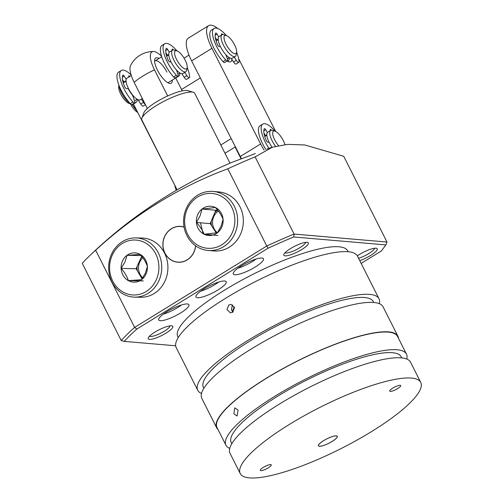 <?xml version="1.0" encoding="UTF-8"?>
<svg xmlns="http://www.w3.org/2000/svg" width="503" height="503" viewBox="0 0 503 503"><rect width="100%" height="100%" fill="white"/><g stroke="black" fill="none" stroke-linecap="round" stroke-linejoin="round"><path stroke-width="0.75" d="M268.904 148.347A22.207 7.52 -121.6 0 1 262.767 124.096L260.057 125.763A22.207 7.52 58.4 0 0 265.81 149.429M266.364 135.043A11.104 3.76 -121.6 0 1 266.835 135.024M263.905 132.937L265.502 135.571L266.823 134.76M262.767 124.096A22.207 7.52 -121.6 0 1 275.047 131.151M270.407 130.566L270.325 130.352A1.584 0.534 -121.6 0 1 270.3 129.422A1.584 0.534 -121.6 0 1 270.809 129.573A17.768 6.011 -121.6 0 1 271.582 130.195M269.118 142.305L267.697 142.116A1.584 0.534 -121.6 0 1 266.288 140.513A17.768 6.011 -121.6 0 1 264.32 128.711A1.584 0.534 -121.6 0 1 264.389 128.636A1.584 0.534 -121.6 0 1 265.697 129.736L267.382 132.528M174.717 185.085A22.207 7.52 58.4 0 0 176.257 190.348M233.568 62.02A3.175 1.075 58.4 0 0 235.813 64.107A3.175 1.075 58.4 0 0 236.083 64.051L238.793 62.385A3.175 1.075 -121.6 0 1 238.523 62.441A3.175 1.075 -121.6 0 1 236.284 60.347L233.568 62.02L231.279 58.411M214.096 28.476L211.379 30.142A22.207 7.52 58.4 0 0 223.049 61.643A3.175 1.075 58.4 0 0 224.439 62.598A3.175 1.075 58.4 0 0 224.715 62.542L227.425 60.876A3.175 1.075 -121.6 0 1 227.149 60.932A3.175 1.075 -121.6 0 1 225.765 59.97A22.207 7.52 -121.6 0 1 214.096 28.476A22.207 7.52 -121.6 0 1 226.369 35.531M217.692 39.423A11.104 3.76 -121.6 0 1 218.157 39.404M215.234 37.316L216.824 39.951L218.151 39.14M236.611 52.155A22.207 7.52 -121.6 0 1 239.026 61.731A3.175 1.075 -121.6 0 1 238.793 62.385M234.203 57.078L236.284 60.347M221.735 34.946L221.653 34.732A1.584 0.534 -121.6 0 1 221.628 33.802A1.584 0.534 -121.6 0 1 222.137 33.953A17.768 6.011 -121.6 0 1 222.911 34.575M220.446 46.685L219.019 46.49A1.584 0.534 -121.6 0 1 217.617 44.893A17.768 6.011 -121.6 0 1 215.642 33.091A1.584 0.534 -121.6 0 1 215.712 33.016A1.584 0.534 -121.6 0 1 217.026 34.116L218.711 36.908M227.425 60.876A3.175 1.075 -121.6 0 0 227.431 59.172L225.885 54.714M264.201 134.508A12.694 4.294 -121.6 0 1 264.848 134.49M266.427 135.03A12.694 4.294 -121.6 0 1 266.823 135.263M264.754 136.533A10.576 3.578 -121.6 0 1 264.804 136.508L266.848 135.244M272.11 147.297A12.694 4.294 -121.6 0 1 267.759 132.201L270.639 130.428A12.694 4.294 -121.6 0 1 272.4 130.34L274.915 131.107A10.576 3.578 -121.6 0 1 280.448 135.973A10.576 3.578 -121.6 0 1 284.912 144.606M275.55 146.285L275.55 146.285A12.694 4.294 -121.6 0 1 270.639 130.428M278.492 145.6A10.576 3.578 -121.6 0 1 277.53 144.399A10.576 3.578 -121.6 0 1 272.833 134.779A10.576 3.578 -121.6 0 1 274.915 131.107M132.302 104.335A22.207 7.52 58.4 0 0 137.118 111.226M227.802 168.807L266.766 246.011L134.622 327.409A171.334 39.215 153.2 0 0 121.217 340.55L82.247 263.339A171.334 39.215 -26.8 0 1 88.943 256.429A171.334 39.215 -26.8 0 1 95.658 250.205C115.212 232.241 136.099 216.428 158.319 202.753C180.703 188.971 203.86 177.653 227.802 168.807A171.334 39.215 -26.8 0 1 255.109 156.861L272.513 147.172L287.641 144.374L304.699 144.958L343.731 156.288L387.008 242.044L294.079 234.065L255.109 156.861M255.266 266.986A16.92 3.873 153.2 0 0 263.484 258.768A16.92 3.873 153.2 0 0 241.49 265.804A16.92 3.873 153.2 0 0 233.273 274.022A16.92 3.873 153.2 0 0 255.266 266.986M237.869 268.237A16.92 3.873 153.2 0 0 252.487 261.472A16.92 3.873 153.2 0 0 256.102 259.039M217.981 289.954A16.92 3.873 153.2 0 0 226.199 281.737A16.92 3.873 153.2 0 0 204.205 288.772A16.92 3.873 153.2 0 0 195.988 296.99A16.92 3.873 153.2 0 0 217.981 289.954M200.59 291.206A16.92 3.873 153.2 0 0 215.202 284.44A16.92 3.873 153.2 0 0 218.818 282.007M180.703 312.923A16.92 3.873 153.2 0 0 188.921 304.705A16.92 3.873 153.2 0 0 166.921 311.734A16.92 3.873 153.2 0 0 158.703 319.952A16.92 3.873 153.2 0 0 180.703 312.923M163.305 314.174A16.92 3.873 153.2 0 0 177.917 307.402A16.92 3.873 153.2 0 0 181.533 304.969M232.713 312.206L231.449 309.703L232.292 305.252L232.776 305.007M348.177 251.777L347.736 250.909A95.186 21.786 153.2 0 0 224.011 290.47A95.186 21.786 153.2 0 0 177.785 336.689L178.219 337.557M373.779 302.51L373.345 301.643A95.186 21.786 153.2 0 0 249.62 341.204A95.186 21.786 153.2 0 0 203.388 387.423L203.828 388.291M184.06 227.029A17.982 16.41 -85.1 0 0 180.829 226.394A17.982 16.41 -85.1 0 0 171.404 228.683A17.982 16.41 -85.1 0 0 163.211 248.212A17.982 16.41 -85.1 0 0 177.754 262.22A17.982 16.41 -85.1 0 0 187.179 259.932A17.982 16.41 -85.1 0 0 195.629 245.841M217.988 429.48A101.531 23.239 -26.8 0 1 216.655 427.783L201.81 398.37A101.531 23.239 -26.8 0 1 251.116 349.076A101.531 23.239 -26.8 0 1 383.091 306.868L397.936 336.281A101.531 23.239 -26.8 0 1 398.514 338.368M216.655 427.783A101.531 23.239 -26.8 0 1 265.961 378.482A101.531 23.239 -26.8 0 1 397.936 336.281M154.93 332.118A13.751 3.15 -26.8 0 1 172.127 325.913A13.751 3.15 -26.8 0 1 166.122 333.08A13.751 3.15 -26.8 0 1 153.434 338.815A13.751 3.15 -26.8 0 1 148.266 337.959A13.751 3.15 -26.8 0 1 154.93 332.118M149.46 336.268A11.632 2.666 153.2 0 0 164.336 331.163A11.632 2.666 153.2 0 0 170.052 325.869M290.508 248.601A13.751 3.15 -26.8 0 1 307.704 242.402A13.751 3.15 -26.8 0 1 301.699 249.563A13.751 3.15 -26.8 0 1 289.011 255.298A13.751 3.15 -26.8 0 1 283.843 254.443A13.751 3.15 -26.8 0 1 290.508 248.601M285.038 252.751A11.632 2.666 153.2 0 0 299.914 247.652A11.632 2.666 153.2 0 0 305.629 242.358M357.331 255.864A13.751 3.15 -26.8 0 1 359.394 254.518A13.751 3.15 -26.8 0 1 376.59 248.312A13.751 3.15 -26.8 0 1 370.585 255.474A13.751 3.15 -26.8 0 1 359.758 260.636M358.564 258.272A11.632 2.666 153.2 0 0 368.8 253.562A11.632 2.666 153.2 0 0 374.515 248.268M201.508 393.447A101.531 23.239 -26.8 0 1 197.723 390.278L176.201 347.636A101.531 23.239 -26.8 0 1 225.507 298.336A101.531 23.239 -26.8 0 1 357.482 256.134L379.01 298.782A101.531 23.239 -26.8 0 1 379.312 303.705M197.723 390.278A101.531 23.239 -26.8 0 1 247.036 340.984A101.531 23.239 -26.8 0 1 379.01 298.782M228.852 304.956L226.954 309.552L230.355 312.847L232.562 312.306L234.524 307.717L231.078 304.422L228.852 304.956M266.917 149.007L272.513 147.172M255.31 153.572L231.449 162.532C209.141 172.07 187.657 183.193 167.009 195.9C138.778 213.222 112.754 233.398 88.943 256.429M235.077 146.228L235.102 147.014L241.063 158.822M361.154 263.402L381.375 250.947L385.889 244.898L293.721 236.982L294.079 234.065A171.334 39.215 153.2 0 0 266.766 246.011L268.118 248.193L136.847 329.056A169.222 38.731 153.2 0 0 124.247 341.38L175.648 345.787M136.847 329.056L134.622 327.409L95.658 250.205M293.721 236.982A169.222 38.731 153.2 0 0 268.118 248.193M121.217 340.55L124.247 341.38M385.889 244.898L387.008 242.044M200.458 222.785L202.734 232.21L203.652 233.87M235.102 147.014L224.992 153.245M220.817 144.977L231.191 138.595M234.26 306.824L232.48 311.162L233.191 311.829M184.079 227.149A17.875 16.316 -85.1 0 0 180.822 226.501A17.875 16.316 -85.1 0 0 171.454 228.771A17.875 16.316 -85.1 0 0 163.305 248.193A17.875 16.316 -85.1 0 0 177.766 262.113A17.875 16.316 -85.1 0 0 187.135 259.837A17.875 16.316 -85.1 0 0 195.541 245.778M227.167 61.033A14.807 5.011 58.4 0 0 228.739 61.762A14.807 5.011 58.4 0 0 229.582 61.926A14.807 5.011 58.4 0 0 231.87 59.348M264.106 150.083A27.502 9.306 -121.6 0 1 260.629 143.946L211.952 48.326A27.502 9.306 -121.6 0 1 208.607 25.64A27.502 9.306 -121.6 0 1 210.864 25.15A27.502 9.306 -121.6 0 1 217.824 28.552M208.607 25.64L188.273 38.171A27.502 9.306 58.4 0 0 191.618 60.85L240.289 156.471A27.502 9.306 58.4 0 0 241.453 158.671M238.674 58.75L275.663 131.428M227.331 61.127A12.694 4.294 58.4 0 0 227.991 60.907L228.331 60.693A12.694 4.294 -121.6 0 1 227.337 60.926M184.155 77.324A3.175 1.075 58.4 0 0 186.399 79.417A3.175 1.075 58.4 0 0 186.67 79.361L189.38 77.688A3.175 1.075 -121.6 0 1 189.109 77.745A3.175 1.075 -121.6 0 1 186.871 75.657L184.155 77.324L181.866 73.721M164.682 43.78L161.966 45.452A22.207 7.52 58.4 0 0 173.636 76.946A3.175 1.075 58.4 0 0 175.025 77.908A3.175 1.075 58.4 0 0 175.302 77.852L178.012 76.179A3.175 1.075 -121.6 0 1 177.741 76.236A3.175 1.075 -121.6 0 1 176.352 75.274A22.207 7.52 -121.6 0 1 164.682 43.78A22.207 7.52 -121.6 0 1 176.955 50.841M168.279 54.726A11.104 3.76 -121.6 0 1 168.744 54.714M165.82 52.62L167.417 55.261L168.738 54.443M187.198 67.465A22.207 7.52 -121.6 0 1 189.618 77.041A3.175 1.075 -121.6 0 1 189.38 77.688M184.796 72.382L186.871 75.657M172.322 50.256L172.24 50.042A1.584 0.534 -121.6 0 1 172.215 49.105A1.584 0.534 -121.6 0 1 172.724 49.256A17.768 6.011 -121.6 0 1 173.497 49.879M171.033 61.988L169.612 61.8A1.584 0.534 -121.6 0 1 168.203 60.203A17.768 6.011 -121.6 0 1 166.229 48.395A1.584 0.534 -121.6 0 1 166.298 48.319A1.584 0.534 -121.6 0 1 167.612 49.426L169.297 52.218M178.012 76.179A3.175 1.075 -121.6 0 0 178.024 74.482L176.471 70.024M138.017 99.707L140.771 104.052A3.175 1.075 58.4 0 0 143.015 106.139A3.175 1.075 58.4 0 0 143.286 106.083L145.455 104.75M145.21 104.272A3.175 1.075 -121.6 0 1 143.481 102.379L140.771 104.052M121.298 70.508L118.582 72.174A22.207 7.52 58.4 0 0 130.252 103.675A3.175 1.075 58.4 0 0 131.641 104.63A3.175 1.075 58.4 0 0 131.918 104.574L134.628 102.908A3.175 1.075 -121.6 0 1 134.351 102.958A3.175 1.075 -121.6 0 1 132.968 102.002A22.207 7.52 -121.6 0 1 121.298 70.508A22.207 7.52 -121.6 0 1 131.094 74.934M124.895 81.455A11.104 3.76 -121.6 0 1 125.662 81.48M122.436 79.348L124.027 81.983L126.027 80.75M141.406 99.11L143.481 102.379M128.938 76.978L128.856 76.764A1.584 0.534 -121.6 0 1 128.831 75.834A1.584 0.534 -121.6 0 1 129.34 75.984A17.768 6.011 -121.6 0 1 129.868 76.406M134.628 102.908A3.175 1.075 -121.6 0 0 134.634 101.204L132.572 95.274A11.104 3.76 -121.6 0 1 128.309 88.798L126.222 88.522A1.584 0.534 -121.6 0 1 124.819 86.925A17.768 6.011 -121.6 0 1 122.845 75.123A1.584 0.534 -121.6 0 1 122.914 75.048A1.584 0.534 -121.6 0 1 124.228 76.148L126.171 79.373M229.99 163.154L194.749 93.325A29.614 6.778 153.2 0 0 193.29 92.275A29.614 6.778 153.2 0 0 156.257 105.636A29.614 6.778 153.2 0 0 141.896 118.218A29.614 6.778 153.2 0 0 141.871 120.01L177.119 189.838M193.29 92.275L187.864 90.653A25.383 5.81 153.2 0 0 167.675 95.96A25.383 5.81 153.2 0 0 156.125 102.103A25.383 5.81 153.2 0 0 147.341 108.491A25.383 5.81 153.2 0 0 143.814 112.892L141.896 118.218M167.675 95.96L154.503 69.86A21.981 7.438 -121.6 0 1 153.484 51.507A21.981 7.438 -121.6 0 1 153.805 51.52A21.981 7.438 -121.6 0 1 161.513 56.191M158.992 58.467A14.807 5.011 58.4 0 0 154.666 59.807A14.807 5.011 58.4 0 0 157.42 70.106A14.807 5.011 58.4 0 0 169.159 83.335A14.807 5.011 58.4 0 0 172.303 80.078M167.751 82.693A12.694 4.294 58.4 0 0 168.411 82.473L178.917 76.003A12.694 4.294 -121.6 0 1 177.924 76.236M175.717 77.971L182.231 90.88M153.484 51.507A25.383 25.383 0 0 0 130.522 65.654A21.981 7.438 58.4 0 0 134.163 82.385L147.341 108.491M166.921 72.111A12.694 4.294 58.4 0 0 155.1 60.863A12.694 4.294 58.4 0 0 154.603 61.353M128.328 254.455A14.656 13.147 -88.9 0 0 127.026 255.298A14.656 13.147 -88.9 0 0 121.122 268.413A14.656 13.147 -88.9 0 0 128.347 280.63A14.656 13.147 -88.9 0 0 140.174 280.561A14.656 13.147 -88.9 0 0 141.469 279.718A14.656 13.147 -88.9 0 0 147.373 266.596A14.656 13.147 -88.9 0 0 140.155 254.386A14.656 13.147 -88.9 0 0 128.328 254.455M129.045 255.191L127.026 255.298L125.014 261.874L121.122 268.413C124.731 272.481 127.14 276.549 128.347 280.63L141.469 279.718L145.354 273.179A12.694 11.387 -88.9 0 0 145.354 273.173L147.373 266.596C146.203 262.579 143.795 258.511 140.155 254.386L129.045 255.191M123.134 243.012A27.502 24.666 -88.9 0 0 112.226 280.001A27.502 24.666 -88.9 0 0 145.361 292.004A27.502 24.666 -88.9 0 0 156.27 255.008A27.502 24.666 -88.9 0 0 123.134 243.012M147.153 293.903A29.614 26.565 91.1 0 1 134.597 297.135A29.614 26.565 91.1 0 1 109.277 274.185A29.614 26.565 91.1 0 1 123.216 241.144A29.614 26.565 91.1 0 1 135.772 237.919A29.614 26.565 91.1 0 1 161.092 260.862A29.614 26.565 91.1 0 1 147.153 293.903M134.597 297.135L140.765 297.254A29.614 26.565 -88.9 0 0 153.321 294.029A29.614 26.565 -88.9 0 0 167.26 260.988A29.614 26.565 -88.9 0 0 141.94 238.038L135.772 237.919M142.858 257.743A12.971 11.632 -88.9 0 0 142.745 277.87M137.376 270.897A13.537 12.141 91.1 0 1 137.137 266.37L136.087 268.715L142.016 278.744M141.701 256.234L140.934 257.938A13.537 12.141 91.1 0 1 142.16 256.813M140.934 257.938L137.137 266.37M143.305 280.925L128.347 280.63M127.026 255.298L141.167 255.574M121.122 268.413L136.087 268.715M131.283 75.532L126.963 78.191A12.694 4.294 58.4 0 0 127.586 86.686A12.694 4.294 58.4 0 0 135.395 97.934A12.694 4.294 58.4 0 0 140.28 99.808L142.324 98.544M166.109 54.198A12.694 4.294 -121.6 0 1 166.757 54.173M168.335 54.72A12.694 4.294 -121.6 0 1 168.738 54.946M166.669 56.223A10.576 3.578 -121.6 0 1 166.713 56.191L168.763 54.934M126.052 81.241L124.008 82.498A10.576 3.578 58.4 0 0 123.398 83.309M187.179 67.603L186.739 70.187A12.694 4.294 -121.6 0 1 185.865 71.722L182.985 73.501A12.694 4.294 -121.6 0 1 178.1 71.627A12.694 4.294 -121.6 0 1 170.291 60.379A12.694 4.294 -121.6 0 1 169.674 51.884L172.554 50.111A12.694 4.294 -121.6 0 1 174.315 50.023L176.823 50.797A10.576 3.578 -121.6 0 1 179.426 52.425A10.576 3.578 -121.6 0 1 187.179 67.603A10.576 3.578 -121.6 0 1 182.382 67.32A10.576 3.578 -121.6 0 1 175.258 56.336A10.576 3.578 -121.6 0 1 176.823 50.797M185.865 71.722A12.694 4.294 -121.6 0 1 180.979 69.854A12.694 4.294 -121.6 0 1 173.17 58.606A12.694 4.294 -121.6 0 1 172.554 50.111M119.123 85.717A12.694 4.294 58.4 0 0 128.447 102.216A12.694 4.294 58.4 0 0 130.032 103.423M123.172 80.568A12.694 4.294 58.4 0 0 122.895 80.7A12.694 4.294 58.4 0 0 122.707 80.838L122.895 80.7M118.941 85.24L118.708 86.598A10.576 3.578 58.4 0 0 126.454 101.769A10.576 3.578 58.4 0 0 129.057 103.398L130.378 103.807A10.576 3.578 58.4 0 0 137.721 112.414M179.829 72.96A12.694 4.294 -121.6 0 1 178.917 76.003M134.458 100.701A10.576 3.578 58.4 0 0 135.1 100.512L137.149 99.248M134.848 102.499A12.694 4.294 58.4 0 0 136.212 102.31A12.694 4.294 58.4 0 0 137.124 99.267M132.339 104.316A12.694 4.294 58.4 0 0 133.333 104.083L136.212 102.31M217.749 39.41A12.694 4.294 -121.6 0 1 218.151 39.643M229.242 57.65A12.694 4.294 -121.6 0 1 228.331 60.693M236.592 52.293L236.146 54.884A12.694 4.294 -121.6 0 1 235.278 56.418L232.399 58.191A12.694 4.294 -121.6 0 1 231.154 58.398A12.694 4.294 -121.6 0 1 221.207 48.131A12.694 4.294 -121.6 0 1 219.088 36.581L221.968 34.801A12.694 4.294 -121.6 0 1 223.213 34.6A12.694 4.294 -121.6 0 1 223.728 34.72L226.237 35.487A10.576 3.578 -121.6 0 1 233.367 42.692A10.576 3.578 -121.6 0 1 236.592 52.293A10.576 3.578 -121.6 0 1 234.826 53.746A10.576 3.578 -121.6 0 1 225.878 43.924A10.576 3.578 -121.6 0 1 225.809 35.392A10.576 3.578 -121.6 0 1 226.237 35.487M235.278 56.418A12.694 4.294 -121.6 0 1 234.033 56.619A12.694 4.294 -121.6 0 1 224.087 46.358A12.694 4.294 -121.6 0 1 221.968 34.801M215.523 38.888A12.694 4.294 -121.6 0 1 216.171 38.869M216.083 40.913A10.576 3.578 -121.6 0 1 216.127 40.888L218.176 39.624M132.17 104.423A12.694 4.294 58.4 0 0 135.426 109.025M217.548 210.021L215.806 210.229L214.806 212.618A13.537 12.355 94.9 0 1 217.592 210.292A13.537 12.355 94.9 0 1 217.705 210.223M203.325 208.141A14.656 13.374 -85.1 0 0 202.03 209.047A14.656 13.374 -85.1 0 0 196.422 222.439A14.656 13.374 -85.1 0 0 204.143 234.266A14.656 13.374 -85.1 0 0 216.177 233.612A14.656 13.374 -85.1 0 0 217.472 232.707A14.656 13.374 -85.1 0 0 223.081 219.314A14.656 13.374 -85.1 0 0 215.359 207.481A14.656 13.374 -85.1 0 0 203.325 208.141M204.042 208.883L202.03 209.047L200.087 215.812L196.422 222.439C200.093 226.444 202.671 230.393 204.143 234.266L217.472 232.707L221.138 226.08L223.081 219.314C221.647 215.491 219.075 211.549 215.359 207.481L204.042 208.883M197.692 196.975A27.502 25.1 -85.1 0 0 187.72 234.448A27.502 25.1 -85.1 0 0 221.81 244.772A27.502 25.1 -85.1 0 0 231.782 207.305A27.502 25.1 -85.1 0 0 197.692 196.975M223.602 246.684A29.614 27.03 94.9 0 1 208.079 250.456A29.614 27.03 94.9 0 1 184.123 227.381A29.614 27.03 94.9 0 1 197.622 195.214A29.614 27.03 94.9 0 1 213.146 191.442A29.614 27.03 94.9 0 1 237.102 214.517A29.614 27.03 94.9 0 1 223.602 246.684M208.079 250.456L213.762 250.94A29.614 27.03 -85.1 0 0 229.286 247.174A29.614 27.03 -85.1 0 0 242.786 215.001A29.614 27.03 -85.1 0 0 218.83 191.932L213.146 191.442M218.371 211.065A12.971 11.839 -85.1 0 0 217.403 232.719M211.574 225.734A13.537 12.355 94.9 0 1 211.197 221.226L210.197 223.621L216.265 232.914M214.806 212.618L211.197 221.226M217.918 235.448L204.143 234.266M202.03 209.047L215.806 210.229M196.422 222.439L210.197 223.621M133.446 104.014L175.025 185.695M260.837 470.651A6.137 1.402 153.2 0 0 267.338 468.387A6.137 1.402 153.2 0 0 271.249 464.86A6.137 1.402 153.2 0 0 270.715 464.602A6.137 1.402 153.2 0 0 264.207 466.866A6.137 1.402 153.2 0 0 260.296 470.393A6.137 1.402 153.2 0 0 260.837 470.651M390.265 391.372A6.137 1.402 153.2 0 0 396.766 389.108A6.137 1.402 153.2 0 0 400.677 385.581A6.137 1.402 153.2 0 0 400.143 385.323A6.137 1.402 153.2 0 0 393.642 387.587A6.137 1.402 153.2 0 0 389.731 391.114A6.137 1.402 153.2 0 0 390.265 391.372M238.07 410.027L237.058 416.006L233.864 413.812L234.75 407.864L238.07 410.027M225.935 445.237L217.032 427.588A101.109 23.144 -26.8 0 1 281.51 369.504A101.109 23.144 -26.8 0 1 388.7 332.169A101.109 23.144 -26.8 0 1 397.559 336.476L406.462 354.118A101.109 23.144 153.2 0 0 397.603 349.818A101.109 23.144 153.2 0 0 290.42 387.153A101.109 23.144 153.2 0 0 225.935 445.237A101.109 23.144 153.2 0 0 229.726 448.399M401.74 357.91L401.174 356.79A95.186 21.786 153.2 0 0 392.837 352.735A95.186 21.786 153.2 0 0 291.929 387.888A95.186 21.786 153.2 0 0 231.223 442.571L231.789 443.69M319.33 446.28A10.576 2.421 153.2 0 0 330.54 442.376A10.576 2.421 153.2 0 0 337.287 436.296A10.576 2.421 153.2 0 0 336.362 435.85A10.576 2.421 153.2 0 0 325.152 439.754A10.576 2.421 153.2 0 0 318.405 445.828A10.576 2.421 153.2 0 0 319.33 446.28M420.753 382.431L410.549 362.21A101.109 23.144 153.2 0 0 401.69 357.903A101.109 23.144 153.2 0 0 294.5 395.239A101.109 23.144 153.2 0 0 230.022 453.322L240.227 473.543A101.109 23.144 -26.8 0 1 304.705 415.459A101.109 23.144 -26.8 0 1 411.894 378.124A101.109 23.144 -26.8 0 1 420.753 382.431A101.109 23.144 -26.8 0 1 356.269 440.515A101.109 23.144 -26.8 0 1 249.086 477.85A101.109 23.144 -26.8 0 1 240.227 473.543M406.757 359.048A101.109 23.144 153.2 0 0 406.462 354.118M336.274 435.9A10.469 2.396 153.2 0 0 325.177 439.767A10.469 2.396 153.2 0 0 318.5 445.784A10.469 2.396 153.2 0 0 319.418 446.23A10.469 2.396 153.2 0 0 330.515 442.363A10.469 2.396 153.2 0 0 337.192 436.346A10.469 2.396 153.2 0 0 336.274 435.9M270.205 129.944L270.809 129.573M263.792 130.912L265.697 129.736M223.049 61.643L225.765 59.97M221.534 34.323L222.137 33.953M215.114 35.292L217.026 34.116M191.618 60.85L211.952 48.326M240.289 156.471L260.629 143.946M173.636 76.946L176.352 75.274M172.12 49.634L172.724 49.256M165.701 50.602L167.612 49.426M130.252 103.675L132.968 102.002M128.737 76.355L129.34 75.984M122.317 77.324L124.228 76.148M154.503 69.86A25.383 5.81 153.2 0 0 142.946 76.003A25.383 5.81 153.2 0 0 134.163 82.385M179.533 262.264L177.766 262.113M182.589 226.652L180.822 226.501M155.1 60.863L161.708 56.789M177.905 74.142L179.854 72.941M181.545 89.515L200.32 77.952M227.318 58.838L229.267 57.638M184.054 58.159L189.009 55.104M130.717 73.62L130.095 74.004"/></g></svg>
